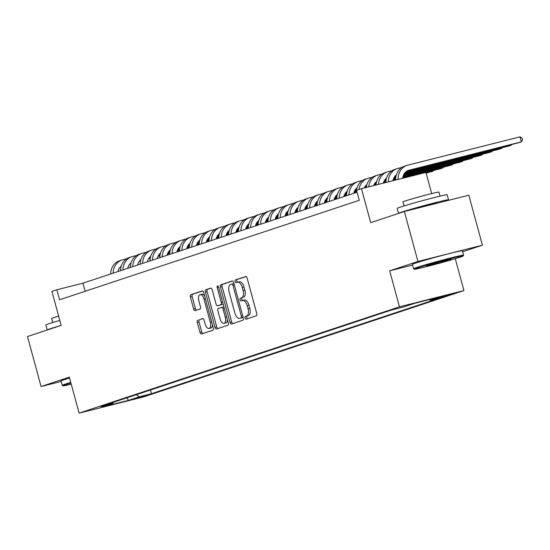 <?xml version="1.0" encoding="UTF-8"?>
<svg xmlns="http://www.w3.org/2000/svg" width="550" height="550" viewBox="0 0 550 550"><rect width="100%" height="100%" fill="white"/><g stroke="black" fill="none" stroke-linecap="round" stroke-linejoin="round"><path stroke-width="0.82" d="M242.674 300.438L244.186 300.059A6.511 3.245 -104.2 0 1 244.303 300.025A6.511 3.245 -104.2 0 1 248.978 305.312L249.776 308.261A6.511 3.245 -104.2 0 1 248.401 315.562L245.327 316.442A1.423 0.708 -104.2 0 0 245.025 318.038A1.423 0.708 -104.2 0 0 246.049 319.199A1.423 0.708 -104.2 0 0 246.077 319.192L256.327 315.789A2.035 1.018 -104.2 0 0 256.754 313.507L247.156 278.183A2.035 1.018 -104.2 0 0 245.699 276.526A2.035 1.018 -104.2 0 0 245.657 276.54L235.414 279.943A1.423 0.708 -104.2 0 0 235.111 281.538A1.423 0.708 -104.2 0 0 236.136 282.693A1.423 0.708 -104.2 0 0 236.156 282.686L237.483 282.246A6.511 3.245 -104.2 0 1 237.6 282.212A1.423 0.708 -104.2 0 1 236.851 281.098A1.423 0.708 -104.2 0 1 237.153 279.503L235.414 279.943M248.401 315.562L247.074 316.002A1.423 0.708 -104.2 0 0 246.771 317.597A1.423 0.708 -104.2 0 0 247.5 318.718M240.068 299.791A1.423 0.708 -104.2 0 0 241.093 300.946A1.423 0.708 -104.2 0 0 241.12 300.939L242.447 300.499A6.511 3.245 -104.2 0 1 242.557 300.465A1.423 0.708 -104.2 0 1 241.814 299.351A1.423 0.708 -104.2 0 1 242.117 297.749L240.371 298.189A1.423 0.708 -104.2 0 0 240.068 299.791M147.084 395.381L135.108 398.523L147.084 395.381M197.732 320.155A2.035 1.018 -104.2 0 0 197.299 322.438L199.994 332.344A2.035 1.018 -104.2 0 0 201.451 333.994A2.035 1.018 -104.2 0 0 201.492 333.988L212.871 330.213A2.035 1.018 -104.2 0 0 213.304 327.931L203.706 292.6A2.035 1.018 -104.2 0 0 202.242 290.95A2.035 1.018 -104.2 0 0 202.208 290.964L190.822 294.738A2.035 1.018 -104.2 0 0 190.396 297.021L193.648 308.99A2.035 1.018 -104.2 0 0 195.106 310.647A2.035 1.018 -104.2 0 0 195.147 310.633L200.014 309.018A2.035 1.018 -104.2 0 0 200.447 306.735L198.832 300.802A5.445 2.716 -104.2 0 1 200.083 294.663A5.445 2.716 -104.2 0 1 203.995 299.083L210.313 322.341A5.445 2.716 -104.2 0 1 209.062 328.474A5.445 2.716 -104.2 0 1 205.15 324.053L204.098 320.176A2.035 1.018 -104.2 0 0 202.641 318.526A2.035 1.018 -104.2 0 0 202.599 318.532L199.471 319.715A2.035 1.018 -104.2 0 0 199.045 321.998L201.733 331.904A2.035 1.018 -104.2 0 0 202.854 333.534M246.654 316.002A6.511 3.245 -104.2 0 0 248.036 308.701L247.239 305.752A6.511 3.245 -104.2 0 0 242.557 300.465L244.303 300.025M242.117 297.749L240.371 298.189M241.697 297.749A6.511 3.245 -104.2 0 0 243.079 290.448L242.275 287.506A6.511 3.245 -104.2 0 0 237.6 282.212L239.339 281.779A6.511 3.245 -104.2 0 0 239.229 281.806L237.717 282.191M462.66 251.762L482.405 245.211L417.931 261.463L404.353 211.482L370.7 222.654L361.467 188.664L356.551 190.293L359.267 200.289L59.551 299.764L56.836 289.768L51.92 291.397L61.153 325.38L27.5 336.552L41.078 386.533L61.222 381.459M417.931 261.463L389.682 270.841L399.458 306.831L79.111 413.146L69.334 377.163L41.078 386.533M229.989 322.389A2.035 1.018 -104.2 0 0 231.454 324.039A2.035 1.018 -104.2 0 0 231.488 324.032L242.866 320.251A2.035 1.018 -104.2 0 0 243.299 317.969L233.702 282.645A2.035 1.018 -104.2 0 0 232.244 280.995A2.035 1.018 -104.2 0 0 232.203 281.002L220.825 284.783A2.035 1.018 -104.2 0 0 220.392 287.066L229.989 322.389L231.729 321.949A2.035 1.018 -104.2 0 0 232.856 323.579M227.872 325.229L216.487 329.01A2.035 1.018 -104.2 0 1 216.452 329.017A2.035 1.018 -104.2 0 1 214.988 327.367L205.391 292.043A2.035 1.018 -104.2 0 1 205.824 289.761L210.698 288.145A2.035 1.018 -104.2 0 1 210.732 288.131A2.035 1.018 -104.2 0 1 212.197 289.788L216.088 304.109A2.035 1.018 -104.2 0 0 217.546 305.766A2.035 1.018 -104.2 0 0 217.587 305.752L220.818 304.679A2.035 1.018 -104.2 0 0 221.244 302.397L217.195 287.485A1.423 0.708 -104.2 0 1 217.518 285.883A1.423 0.708 -104.2 0 1 218.542 287.038L228.298 322.946A2.035 1.018 -104.2 0 1 227.872 325.229M404.353 211.482L468.82 195.229L482.405 245.211M441.815 296.691L438.852 297.729L443.506 296.67L453.42 293.645L441.815 296.691M399.458 306.831L463.932 290.572L143.578 396.894L79.111 413.146M150.514 389.991L151.525 393.711L442.393 297.179L430.196 300.252L429.275 299.626M151.525 393.711L139.329 396.791L128.514 400.373L102.032 407.055L112.839 403.466L100.643 406.539L391.518 310.007L403.714 306.934L414.521 303.346L441.004 296.67L430.196 300.252M431.688 193.586L425.934 172.411L361.467 188.664M455.269 258.706L463.932 290.572M357.067 192.204L82.974 283.174L56.836 289.768M85.167 291.259L82.974 283.174M112.839 403.466L113.41 402.304M136.283 394.714L139.329 396.791M128.514 400.373L126.782 397.87M389.682 270.841L412.582 265.066M243.437 297.309A6.511 3.245 -104.2 0 0 244.819 290.008L243.079 290.448M239.339 281.779A6.511 3.245 -104.2 0 1 244.021 287.066L244.819 290.008M246.036 276.554L237.153 279.503M232.581 281.022L222.564 284.343A2.035 1.018 -104.2 0 0 222.131 286.626L231.729 321.949M241.065 317.859A1.423 0.708 -104.2 0 0 241.361 316.264L232.939 285.257A1.423 0.708 -104.2 0 0 231.914 284.096A1.423 0.708 -104.2 0 0 231.894 284.103L230.491 284.57A6.511 3.245 -104.2 0 0 229.109 291.871L234.871 313.067A6.511 3.245 -104.2 0 0 239.546 318.354A6.511 3.245 -104.2 0 0 239.663 318.326L242.804 317.419A1.423 0.708 -104.2 0 0 243.079 317.151M233.998 283.724A1.423 0.708 -104.2 0 0 233.661 283.656A1.423 0.708 -104.2 0 0 233.633 283.663L231.942 284.089M241.175 317.941A6.511 3.245 -104.2 0 0 241.292 317.914A6.511 3.245 -104.2 0 0 241.409 317.886L239.663 318.326M242.804 317.419L241.409 317.886M211.069 288.159L207.57 289.321A2.035 1.018 -104.2 0 0 207.137 291.603L216.734 326.927A2.035 1.018 -104.2 0 0 217.855 328.556M219.251 305.332A2.035 1.018 -104.2 0 0 219.292 305.326A2.035 1.018 -104.2 0 0 219.326 305.312L222.558 304.239A2.035 1.018 -104.2 0 0 223.046 303.607M220.124 318.979A5.445 2.716 -104.2 0 0 224.036 323.4A5.445 2.716 -104.2 0 0 225.287 317.268L223.059 309.072A2.035 1.018 -104.2 0 0 221.595 307.423A2.035 1.018 -104.2 0 0 221.561 307.429L218.329 308.502A2.035 1.018 -104.2 0 0 217.896 310.784L220.124 318.979M224.036 323.4L225.775 322.96A5.445 2.716 -104.2 0 0 227.397 319.612M224.029 307.223A2.035 1.018 -104.2 0 0 223.341 306.982A2.035 1.018 -104.2 0 0 223.307 306.989L221.636 307.409M202.978 318.546L199.471 319.715M209.062 328.474L210.808 328.034A5.445 2.716 -104.2 0 0 212.424 324.686M204.655 296.099A5.445 2.716 -104.2 0 0 201.822 294.222L200.083 294.663M202.586 290.978L192.569 294.298A2.035 1.018 -104.2 0 0 192.136 296.581L195.387 308.55A2.035 1.018 -104.2 0 0 196.508 310.179M402.717 178.262A10.367 8.979 -108.4 0 1 408.533 170.328A10.367 8.979 -108.4 0 1 409.083 170.17L521.379 141.852L520.018 136.854L407.722 165.172A15.544 13.468 71.6 0 0 406.904 165.412A15.544 13.468 71.6 0 0 398.118 179.424M407.474 170.768L518.925 142.67L521.379 141.852L522.5 140.023L521.957 138.022L520.018 136.854M406.904 165.412L404.442 166.224A15.544 13.468 71.6 0 0 395.656 180.042M460.006 257.214A25.286 0.804 164.8 0 0 463.148 255.97A25.286 0.804 164.8 0 0 445.225 260.019A25.286 0.804 164.8 0 0 417.498 267.933A25.286 0.804 164.8 0 0 414.37 269.225A25.286 0.804 164.8 0 0 433.036 264.935A25.286 0.804 164.8 0 0 460.006 257.214M463.595 255.179L462.399 250.786A25.912 0.825 -15.2 0 0 443.637 255.056A25.912 0.825 -15.2 0 0 415.614 263.072A25.912 0.825 -15.2 0 0 412.39 264.371L413.586 268.771A25.912 0.825 -15.2 0 1 413.586 268.771A25.912 0.825 -15.2 0 1 416.811 267.465A25.912 0.825 -15.2 0 1 444.833 259.456A25.912 0.825 -15.2 0 1 463.595 255.179A25.912 0.825 -15.2 0 1 463.588 255.214L463.148 255.97M449.377 259.896A12.643 0.399 -15.2 0 1 435.518 263.856A12.643 0.399 -15.2 0 1 426.553 265.877A12.643 0.399 -15.2 0 1 428.12 265.258A12.643 0.399 -15.2 0 1 441.609 261.394A12.643 0.399 -15.2 0 1 450.945 259.249A12.643 0.399 -15.2 0 1 449.377 259.896M431.42 264.234A12.024 0.385 164.8 0 0 445.913 260.294M448.546 199.801A25.912 0.825 -15.2 0 0 429.791 204.077A25.912 0.825 -15.2 0 0 401.761 212.087A25.912 0.825 -15.2 0 0 398.537 213.386A25.912 0.825 -15.2 0 1 398.537 213.386L397.183 208.388A25.912 0.825 -15.2 0 1 400.407 207.089A25.912 0.825 -15.2 0 1 428.429 199.072A25.912 0.825 -15.2 0 1 447.191 194.803L448.546 199.801A25.912 0.825 -15.2 0 1 445.321 201.101A25.912 0.825 -15.2 0 1 444.668 201.321M404.03 205.934L402.93 201.891A18.659 0.591 -15.2 0 1 405.254 200.949A18.659 0.591 -15.2 0 1 425.432 195.181A18.659 0.591 -15.2 0 1 438.941 192.108L440.034 196.157M411.118 209.777A14.094 0.447 -15.2 0 1 411.696 209.584A14.094 0.447 -15.2 0 1 426.938 205.226A14.094 0.447 -15.2 0 1 437.147 202.902L437.223 203.197M70.929 383.034A25.286 0.804 164.8 0 0 66.192 384.526A25.286 0.804 164.8 0 0 63.064 385.818A25.286 0.804 164.8 0 0 71.239 384.189M63.064 385.818L62.301 385.378A25.912 0.825 -15.2 0 1 62.281 385.357A25.912 0.825 -15.2 0 1 65.505 384.058A25.912 0.825 -15.2 0 1 70.758 382.408M47.252 330A25.912 0.825 -15.2 0 1 47.231 329.979L45.877 324.981A25.912 0.825 -15.2 0 1 49.101 323.682A25.912 0.825 -15.2 0 1 59.812 320.43M47.231 329.979A25.912 0.825 -15.2 0 1 50.456 328.68A25.912 0.825 -15.2 0 1 60.101 325.738M52.724 322.527L51.624 318.478A18.659 0.591 -15.2 0 1 53.948 317.543A18.659 0.591 -15.2 0 1 58.63 316.085M62.281 385.357L61.084 380.964A25.912 0.825 -15.2 0 1 64.309 379.658A25.912 0.825 -15.2 0 1 69.561 378.015M392.996 180.716A10.367 8.979 -108.4 0 1 396.371 174.831M405.687 172.006L509.094 145.929L511.555 145.111L511.404 144.561M406.01 171.731L511.555 145.111L511.981 144.416M401.913 167.42L397.897 168.431A15.544 13.468 71.6 0 0 397.072 168.671A15.544 13.468 71.6 0 0 388.286 181.899M397.072 168.671L394.618 169.489A15.544 13.468 71.6 0 0 385.832 182.518M383.343 183.15A10.367 8.979 -108.4 0 1 386.547 178.097M395.862 175.264L396.275 175.161M404.738 173.03L499.269 149.188L501.724 148.376L501.579 147.826M404.938 172.782L501.724 148.376L502.15 147.682M392.081 170.679L388.073 171.689A15.544 13.468 71.6 0 0 387.248 171.93A15.544 13.468 71.6 0 0 378.489 184.374M387.248 171.93L384.794 172.748A15.544 13.468 71.6 0 0 376.042 184.986L373.78 185.536M373.766 185.563A10.367 8.979 -108.4 0 1 376.723 181.356M386.031 178.523L386.451 178.42M394.907 176.289L396.062 176M404.085 173.972L489.445 152.453L491.899 151.635L491.748 151.085M395.113 176.041L396.11 175.787M404.229 173.745L491.899 151.635L492.326 150.941M382.257 173.944L378.242 174.955A15.544 13.468 71.6 0 0 377.424 175.196A15.544 13.468 71.6 0 0 368.727 186.835M377.424 175.196L374.962 176.007A15.544 13.468 71.6 0 0 366.293 187.447M364.286 187.956A10.367 8.979 -108.4 0 1 366.891 184.614M376.207 181.789L376.626 181.686M385.082 179.548L386.237 179.259M394.261 177.238L395.897 176.825M403.611 174.879L479.614 155.712L482.075 154.894L481.924 154.344M385.282 179.3L386.286 179.053M394.398 177.004L395.931 176.619M403.714 174.653L482.075 154.894L482.501 154.199M372.433 177.203L368.418 178.214A15.544 13.468 71.6 0 0 367.592 178.454A15.544 13.468 71.6 0 0 358.978 189.489M367.592 178.454L365.138 179.272A15.544 13.468 71.6 0 0 356.352 192.445M353.781 193.298A10.367 8.979 -108.4 0 1 357.067 187.88M366.382 185.048L366.795 184.944M375.258 182.813L376.406 182.518M384.429 180.496L386.066 180.084M393.779 178.138L395.773 177.636M403.26 175.752L469.789 158.971L472.244 158.159L472.099 157.609M375.457 182.566L376.454 182.311M384.574 180.262L386.107 179.877M393.889 177.918L395.801 177.437M403.336 175.532L472.244 158.159L472.67 157.465M362.601 180.462L358.593 181.479A15.544 13.468 71.6 0 0 357.768 181.713A15.544 13.468 71.6 0 0 348.982 194.893M357.768 181.713L355.314 182.531A15.544 13.468 71.6 0 0 346.521 195.711M343.949 196.563A10.367 8.979 -108.4 0 1 347.243 191.139M356.551 188.313L356.971 188.203M365.427 186.072L366.582 185.783M374.605 183.755L376.241 183.343M383.955 181.397L385.949 180.895M393.429 179.011L395.697 178.441M403.006 176.598L459.965 162.236L462.419 161.418L462.268 160.868M365.633 185.824L366.63 185.57M374.749 183.528L376.283 183.143M384.065 181.177L385.976 180.696M393.511 178.798L395.711 178.241M403.061 176.385L462.419 161.418L462.846 160.724M352.777 183.728L348.762 184.738A15.544 13.468 71.6 0 0 347.944 184.979A15.544 13.468 71.6 0 0 339.151 198.151M347.944 184.979L345.482 185.79A15.544 13.468 71.6 0 0 336.696 198.969M334.125 199.822A10.367 8.979 -108.4 0 1 337.411 194.404M346.727 191.572L347.146 191.469M355.603 189.331L356.757 189.042M364.781 187.021L366.417 186.608M374.131 184.663L376.124 184.161M383.604 182.27L385.873 181.699M393.174 179.857L395.656 179.231M402.827 177.423L450.134 165.495L452.595 164.677L452.444 164.134M355.802 189.083L356.806 188.836M364.918 186.787L366.451 186.402M374.234 184.436L376.145 183.954M383.68 182.057L385.887 181.5M393.236 179.651L395.663 179.032M402.868 177.217L452.595 164.677L453.021 163.983M342.952 186.986L338.938 187.997A15.544 13.468 71.6 0 0 338.113 188.238A15.544 13.468 71.6 0 0 329.326 201.417M338.113 188.238L335.658 189.056A15.544 13.468 71.6 0 0 326.872 202.228M324.301 203.081A10.367 8.979 -108.4 0 1 327.587 197.663M336.903 194.831L337.315 194.728M345.778 192.596L346.926 192.308M354.949 190.279L356.586 189.867M364.299 187.921L366.293 187.419M383.35 183.123L385.832 182.497M393.002 180.689L395.656 180.015M402.724 178.234L440.309 168.754L442.764 167.942L442.619 167.392M345.978 192.349L346.974 192.094M355.094 190.046L356.627 189.661M364.409 187.701L366.321 187.22M373.856 185.316L376.062 184.759M383.405 182.909L385.839 182.298M393.037 180.482L395.656 179.822M402.744 178.035L442.764 167.942L443.19 167.248M333.121 190.245L329.113 191.262A15.544 13.468 71.6 0 0 328.288 191.503A15.544 13.468 71.6 0 0 319.502 204.676M328.288 191.503L325.834 192.314A15.544 13.468 71.6 0 0 317.041 205.494M314.469 206.346A10.367 8.979 -108.4 0 1 317.762 200.922M327.071 198.096L327.491 197.986M335.947 195.855L337.102 195.566M345.125 193.545L346.761 193.133M354.475 191.187L356.469 190.678M426.126 173.119L432.939 171.201L432.788 170.651M336.153 195.607L337.15 195.36M345.269 193.311L346.796 192.926M354.578 190.96L356.496 190.479M426.071 172.934L432.939 171.201L433.366 170.507M323.297 193.511L319.282 194.521A15.544 13.468 71.6 0 0 318.464 194.762A15.544 13.468 71.6 0 0 309.671 207.934M318.464 194.762L316.002 195.58A15.544 13.468 71.6 0 0 307.216 208.752M304.645 209.605A10.367 8.979 -108.4 0 1 307.931 204.188M317.247 201.355L317.666 201.252M326.123 199.114L327.278 198.825M335.301 196.804L336.937 196.391M344.651 194.446L346.644 193.944M354.124 192.053L356.393 191.482M326.322 198.873L327.326 198.619M335.438 196.57L336.971 196.185M344.754 194.226L346.665 193.738M354.2 191.84L356.407 191.283M313.472 196.769L309.457 197.78A15.544 13.468 71.6 0 0 308.632 198.021A15.544 13.468 71.6 0 0 299.846 211.2M308.632 198.021L306.178 198.839A15.544 13.468 71.6 0 0 297.392 212.011M294.821 212.864A10.367 8.979 -108.4 0 1 298.107 207.446M307.423 204.614L307.835 204.511M316.298 202.379L317.446 202.091M325.469 200.062L327.106 199.65M334.819 197.704L336.813 197.202M344.3 195.319L346.562 194.748M353.87 192.906L356.352 192.28M316.498 202.132L317.494 201.877M325.614 199.836L327.147 199.444M334.929 197.484L336.841 197.003M344.376 195.099L346.582 194.549M353.925 192.692L356.359 192.081M303.641 200.035L299.633 201.046A15.544 13.468 71.6 0 0 298.808 201.286A15.544 13.468 71.6 0 0 290.015 214.459M298.808 201.286L296.354 202.097A15.544 13.468 71.6 0 0 287.561 215.277M284.989 216.129A10.367 8.979 -108.4 0 1 288.282 210.705M297.591 207.879L298.011 207.769M306.467 205.638L307.622 205.349M315.645 203.328L317.281 202.916M324.995 200.97L326.989 200.468M334.469 198.577L336.738 198.007M344.046 196.164L346.528 195.539M306.673 205.391L307.67 205.143M315.789 203.094L317.316 202.709M325.098 200.743L327.016 200.262M334.551 198.364L336.751 197.808M344.101 195.958L346.534 195.339M293.817 203.294L289.802 204.304A15.544 13.468 71.6 0 0 288.984 204.545A15.544 13.468 71.6 0 0 280.191 217.718M288.984 204.545L286.522 205.363A15.544 13.468 71.6 0 0 277.736 218.536M275.165 219.388A10.367 8.979 -108.4 0 1 278.451 213.971M287.767 211.138L288.186 211.035M296.643 208.904L297.791 208.608M305.821 206.587L307.457 206.174M315.171 204.229L317.164 203.727M324.644 201.836L326.913 201.266M334.214 199.423L336.696 198.798M296.842 208.656L297.846 208.402M305.958 206.353L307.491 205.968M315.274 204.009L317.185 203.528M324.72 201.623L326.927 201.066M334.269 199.217L336.703 198.605M283.993 206.553L279.978 207.57A15.544 13.468 71.6 0 0 279.153 207.804A15.544 13.468 71.6 0 0 270.366 220.983M279.153 207.804L276.698 208.622A15.544 13.468 71.6 0 0 267.905 221.794M265.341 222.654A10.367 8.979 -108.4 0 1 268.627 217.229M277.942 214.397L278.355 214.294M286.818 212.163L287.966 211.874M295.989 209.846L297.626 209.433M305.339 207.488L307.333 206.986M314.82 205.102L317.082 204.531M324.39 202.689L326.872 202.063M287.018 211.915L288.014 211.661M296.134 209.619L297.667 209.234M305.449 207.268L307.361 206.786M314.896 204.889L317.103 204.332M324.445 202.476L326.879 201.864M274.161 209.818L270.153 210.829A15.544 13.468 71.6 0 0 269.328 211.069A15.544 13.468 71.6 0 0 260.535 224.242M269.328 211.069L266.874 211.881A15.544 13.468 71.6 0 0 258.081 225.06M255.509 225.913A10.367 8.979 -108.4 0 1 258.803 220.488M268.111 217.663L268.531 217.559M276.987 215.421L278.142 215.133M286.165 213.111L287.801 212.699M295.515 210.753L297.509 210.251M304.989 208.361L307.257 207.79M314.566 205.947L317.048 205.322M277.193 215.174L278.19 214.926M286.309 212.877L287.836 212.492M295.618 210.526L297.536 210.045M305.071 208.147L307.271 207.591M314.621 205.741L317.054 205.123M264.337 213.077L260.322 214.087A15.544 13.468 71.6 0 0 259.504 214.328A15.544 13.468 71.6 0 0 250.711 227.508M259.504 214.328L257.043 215.146A15.544 13.468 71.6 0 0 248.256 228.319M245.685 229.171A10.367 8.979 -108.4 0 1 248.971 223.754M258.287 220.921L258.706 220.818M267.163 218.687L268.311 218.391M276.341 216.37L277.977 215.958M285.691 214.012L287.684 213.51M295.164 211.626L297.433 211.049M304.734 209.213L307.216 208.581M267.362 218.439L268.366 218.185M276.478 216.136L278.011 215.751M285.794 213.792L287.705 213.311M295.24 211.406L297.447 210.849M304.789 209L307.223 208.388M254.512 216.336L250.498 217.353A15.544 13.468 71.6 0 0 249.673 217.594A15.544 13.468 71.6 0 0 240.886 230.766M249.673 217.594L247.218 218.405A15.544 13.468 71.6 0 0 238.425 231.584M235.861 232.437A10.367 8.979 -108.4 0 1 239.147 227.012M248.462 224.187L248.875 224.077M257.338 221.946L258.486 221.657M266.509 219.636L268.146 219.216M275.859 217.278L277.853 216.769M285.34 214.885L287.602 214.314M294.91 212.472L297.392 211.846M257.538 221.698L258.534 221.451M266.654 219.402L268.187 219.017M275.969 217.051L277.881 216.569M285.416 214.672L287.623 214.115M294.965 212.259L297.399 211.647M244.681 219.601L240.673 220.612A15.544 13.468 71.6 0 0 239.848 220.853A15.544 13.468 71.6 0 0 231.055 234.025M239.848 220.853L237.394 221.664A15.544 13.468 71.6 0 0 228.601 234.843M226.029 235.696A10.367 8.979 -108.4 0 1 229.322 230.278M238.631 227.446L239.051 227.343M247.507 225.204L248.662 224.916M256.685 222.894L258.321 222.482M266.035 220.536L268.029 220.034M275.509 218.144L277.778 217.573M285.086 215.731L287.567 215.105M247.713 224.957L248.71 224.709M256.829 222.661L258.356 222.276M266.138 220.316L268.056 219.828M275.591 217.931L277.791 217.374M285.141 215.524L287.574 214.913M234.857 222.86L230.842 223.871A15.544 13.468 71.6 0 0 230.024 224.111A15.544 13.468 71.6 0 0 221.231 237.291M230.024 224.111L227.562 224.929A15.544 13.468 71.6 0 0 218.776 238.102M216.205 238.954A10.367 8.979 -108.4 0 1 219.491 233.537M228.807 230.704L229.219 230.601M237.683 228.47L238.831 228.181M246.861 226.153L248.497 225.741M256.211 223.795L258.204 223.293M265.684 221.409L267.953 220.839M275.254 218.996L277.736 218.371M237.882 228.222L238.886 227.968M246.998 225.919L248.531 225.534M256.314 223.575L258.225 223.094M265.76 221.189L267.967 220.639M275.309 218.783L277.743 218.171M225.032 226.126L221.018 227.136A15.544 13.468 71.6 0 0 220.192 227.377A15.544 13.468 71.6 0 0 211.406 240.549M220.192 227.377L217.738 228.188A15.544 13.468 71.6 0 0 208.945 241.367M206.381 242.22A10.367 8.979 -108.4 0 1 209.667 236.796M218.982 233.97L219.395 233.86M227.858 231.729L229.006 231.44M237.029 229.419L238.666 229.006M246.379 227.061L248.373 226.559M255.86 224.668L258.122 224.097M265.43 222.255L267.912 221.629M228.058 231.481L229.054 231.234M237.174 229.185L238.707 228.8M246.489 226.834L248.401 226.353M255.936 224.455L258.143 223.898M265.485 222.042L267.919 221.43M215.201 229.384L211.193 230.395A15.544 13.468 71.6 0 0 210.368 230.636A15.544 13.468 71.6 0 0 201.575 243.808M210.368 230.636L207.914 231.454A15.544 13.468 71.6 0 0 199.121 244.626M196.549 245.479A10.367 8.979 -108.4 0 1 199.843 240.061M209.151 237.229L209.571 237.126M218.027 234.988L219.182 234.699M227.205 232.678L228.841 232.265M236.555 230.319L238.549 229.817M246.029 227.927L248.298 227.356M255.606 225.514L258.087 224.888M218.233 234.747L219.23 234.492M227.349 232.444L228.876 232.059M236.658 230.099L238.576 229.611M246.111 227.714L248.311 227.157M255.661 225.308L258.094 224.696M205.377 232.643L201.362 233.654A15.544 13.468 71.6 0 0 200.544 233.894A15.544 13.468 71.6 0 0 191.751 247.074M200.544 233.894L198.083 234.712A15.544 13.468 71.6 0 0 189.296 247.885M186.725 248.738A10.367 8.979 -108.4 0 1 190.011 243.32M199.327 240.488L199.739 240.384M208.202 238.253L209.351 237.964M217.374 235.936L219.017 235.524M226.731 233.578L228.724 233.076M236.204 231.192L238.473 230.622M245.774 228.779L248.256 228.154M208.402 238.006L209.406 237.751M217.518 235.709L219.051 235.317M226.834 233.358L228.745 232.877M236.28 230.972L238.487 230.423M245.829 228.566L248.263 227.954M195.553 235.909L191.538 236.919A15.544 13.468 71.6 0 0 190.712 237.16A15.544 13.468 71.6 0 0 181.926 250.333M190.712 237.16L188.258 237.971A15.544 13.468 71.6 0 0 179.465 251.151M176.901 252.003A10.367 8.979 -108.4 0 1 180.187 246.579M189.502 243.753L189.915 243.65M198.378 241.512L199.526 241.223M207.549 239.202L209.186 238.789M216.899 236.844L218.893 236.342M226.38 234.451L228.642 233.881M235.95 232.038L238.432 231.413M198.577 241.264L199.574 241.017M207.694 238.968L209.227 238.583M217.009 236.617L218.921 236.136M226.456 234.238L228.663 233.681M236.005 231.832L238.439 231.213M185.721 239.167L181.713 240.178A15.544 13.468 71.6 0 0 180.888 240.419A15.544 13.468 71.6 0 0 172.095 253.598M180.888 240.419L178.434 241.237A15.544 13.468 71.6 0 0 169.641 254.409M167.069 255.262A10.367 8.979 -108.4 0 1 170.363 249.844M179.671 247.012L180.091 246.909M188.547 244.778L189.702 244.482M197.725 242.461L199.361 242.048M207.075 240.103L209.069 239.601M216.549 237.717L218.817 237.139M226.126 235.297L228.607 234.671M188.753 244.53L189.75 244.276M197.869 242.227L199.396 241.842M207.178 239.883L209.096 239.401M216.631 237.497L218.831 236.94M226.181 235.091L228.614 234.479M175.897 242.426L171.882 243.444A15.544 13.468 71.6 0 0 171.064 243.678A15.544 13.468 71.6 0 0 162.271 256.857M171.064 243.678L168.603 244.496A15.544 13.468 71.6 0 0 159.816 257.668M157.245 258.528A10.367 8.979 -108.4 0 1 160.531 253.103M169.847 250.278L170.259 250.167M178.722 248.036L179.871 247.748M187.894 245.719L189.537 245.307M197.251 243.361L199.244 242.859M206.724 240.976L208.993 240.405M216.294 238.562L218.776 237.937M178.922 247.789L179.926 247.534M188.038 245.492L189.571 245.107M197.354 243.141L199.265 242.66M206.8 240.762L209.007 240.206M216.349 238.349L218.783 237.738M166.072 245.692L162.058 246.702A15.544 13.468 71.6 0 0 161.233 246.943A15.544 13.468 71.6 0 0 152.446 260.116M161.233 246.943L158.778 247.754A15.544 13.468 71.6 0 0 149.985 260.934M147.414 261.786A10.367 8.979 -108.4 0 1 150.707 256.369M160.022 253.536L160.435 253.433M168.898 251.295L170.046 251.006M178.069 248.985L179.706 248.572M187.419 246.627L189.413 246.125M196.9 244.234L199.162 243.664M206.47 241.821L208.952 241.196M169.097 251.048L170.094 250.8M178.214 248.751L179.747 248.366M187.529 246.4L189.441 245.919M196.976 244.021L199.183 243.464M206.525 241.615L208.959 240.996M156.241 248.951L152.233 249.961A15.544 13.468 71.6 0 0 151.408 250.202A15.544 13.468 71.6 0 0 142.615 263.381M151.408 250.202L148.954 251.02A15.544 13.468 71.6 0 0 140.161 264.192M137.589 265.045A10.367 8.979 -108.4 0 1 140.882 259.627M150.191 256.795L150.611 256.692M159.067 254.561L160.222 254.265M168.245 252.244L169.881 251.831M177.595 249.886L179.589 249.384M187.069 247.5L189.337 246.929M196.646 245.087L199.127 244.461M159.273 254.313L160.27 254.059M168.389 252.01L169.916 251.625M177.698 249.666L179.616 249.184M187.151 247.28L189.351 246.723M196.701 244.874L199.127 244.262M146.417 252.209L142.402 253.227A15.544 13.468 71.6 0 0 141.584 253.468A15.544 13.468 71.6 0 0 132.791 266.64M141.584 253.468L139.123 254.279A15.544 13.468 71.6 0 0 130.336 267.458M127.765 268.311A10.367 8.979 -108.4 0 1 131.051 262.886M140.367 260.061L140.779 259.951M149.243 257.819L150.391 257.531M158.414 255.509L160.057 255.09M167.771 253.151L169.764 252.643M177.244 250.759L179.513 250.188M186.814 248.346L189.296 247.72M149.442 257.572L150.446 257.324M158.558 255.276L160.091 254.891M167.874 252.924L169.785 252.443M177.32 250.546L179.527 249.989M186.869 248.133L189.303 247.521M136.593 255.475L132.578 256.486A15.544 13.468 71.6 0 0 131.752 256.726A15.544 13.468 71.6 0 0 122.966 269.899M131.752 256.726L129.298 257.544A15.544 13.468 71.6 0 0 120.505 270.717M117.934 271.569A10.367 8.979 -108.4 0 1 121.227 266.152M130.542 263.319L130.955 263.216M139.418 261.078L140.566 260.789M148.589 258.768L150.226 258.356M157.939 256.41L159.933 255.908M167.42 254.018L169.682 253.447M176.99 251.604L179.472 250.979M139.618 260.837L140.614 260.583M148.734 258.534L150.267 258.149M158.049 256.19L159.961 255.702M167.496 253.804L169.696 253.248M177.045 251.398L179.479 250.786M126.761 258.734L122.753 259.744A15.544 13.468 71.6 0 0 121.928 259.985A15.544 13.468 71.6 0 0 113.135 273.164M121.928 259.985L119.467 260.803A15.544 13.468 71.6 0 0 110.681 273.976M450.354 294.291L450.457 294.683M249.776 308.261L248.036 308.701M248.978 305.312L247.239 305.752M244.021 287.066L242.275 287.506M247.074 316.002L245.327 316.442M222.131 286.626L220.392 287.066M222.564 284.343L220.825 284.783M242.742 315.913L241.361 316.264M234.314 284.907L232.939 285.257M216.734 326.927L214.988 327.367M207.137 291.603L205.391 292.043M207.57 289.321L205.824 289.761M219.326 305.312L217.587 305.752M222.558 304.239L220.818 304.679M222.626 302.053L221.244 302.397M218.57 287.134L217.195 287.485M226.662 316.917L225.287 317.268M224.434 308.722L223.059 309.072M211.688 321.991L210.313 322.341M205.37 298.739L203.995 299.083M195.387 308.55L193.648 308.99M192.136 296.581L190.396 297.021M192.569 294.298L190.822 294.738M201.733 331.904L199.994 332.344M199.045 321.998L197.299 322.438M409.083 170.17L407.997 170.528M233.661 283.656L231.914 284.096M241.292 317.914L239.546 318.354M219.292 305.326L217.546 305.766M223.341 306.982L221.595 307.423M414.37 269.225L413.607 268.792"/></g></svg>

